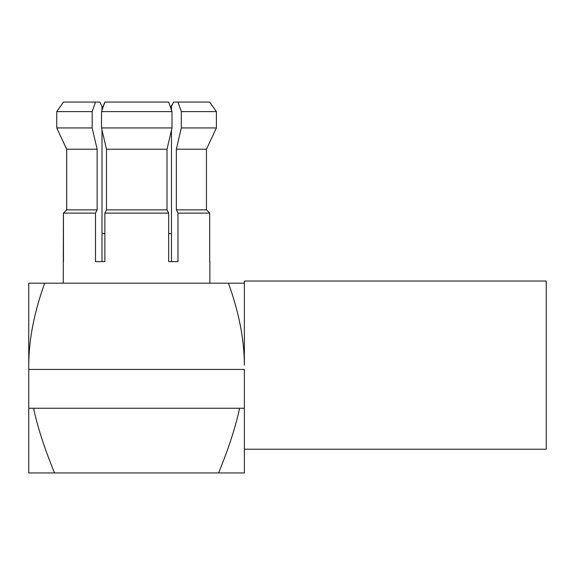 <?xml version="1.0" encoding="UTF-8"?>
<svg xmlns="http://www.w3.org/2000/svg" width="575" height="575" viewBox="0 0 575 575"><rect width="100%" height="100%" fill="white"/><g stroke="black" fill="none" stroke-linecap="round" stroke-linejoin="round"><path stroke-width="0.86" d="M28.75 365.125C28.829 339.688 34.141 312.376 44.685 283.188L28.75 283.188L28.75 472.938L244.375 472.938L244.375 408.25L239.581 408.25C235.628 426.88 228.634 448.442 218.593 472.938M54.532 472.938C44.491 448.442 37.497 426.88 33.544 408.25L28.75 408.25M33.544 408.25L239.581 408.25M28.75 369.438L244.375 369.438L244.375 408.25M44.685 283.188L228.44 283.188C238.984 312.376 244.296 339.688 244.375 365.125L244.375 283.188L228.44 283.188M244.375 449.219L546.25 449.219L546.25 281.031L244.375 281.031L244.375 365.125M63.25 283.188L63.43 213.109L66.678 209.875L66.678 149.205L56.731 127.938L56.76 111.608L56.731 127.938L66.707 149.205L66.707 209.875L63.466 213.109L95.515 213.109L95.515 261.625L104.866 261.625L104.866 213.109L168.647 213.109L168.647 261.625L171.472 261.625L171.472 233.594L168.647 233.594M209.695 261.625L209.695 213.109L206.447 209.875L206.447 149.205L176.345 149.205L181.319 127.938L181.319 111.608L177.97 102.062L173.643 102.062L171.472 106.375L171.472 110.127M209.875 283.188L209.875 261.625M176.345 149.205L176.345 209.875L177.97 213.109L209.695 213.109M177.97 213.109L177.97 261.625L168.647 261.625M63.466 213.109L63.466 261.625M63.466 102.062L56.76 111.608L63.43 102.062L99.842 102.062L102.005 106.375L102.005 110.22M102.005 130.022L102.005 233.594L104.866 233.594M171.472 130.166L171.472 233.594M177.97 102.062L209.695 102.062L216.394 111.608L216.394 127.938L206.447 149.205M171.472 106.375L171.12 108.531M171.12 106.375L173.643 102.062M102.206 108.531L104.866 102.062L101.516 111.608L101.516 127.938L106.49 149.205L106.49 209.875L104.866 213.109M176.345 209.875L206.447 209.875M216.394 127.938L181.319 127.938M216.394 111.608L181.319 111.608M168.647 213.109L167.023 209.875L167.023 149.205L106.49 149.205M104.866 102.062L168.647 102.062L171.997 111.608L171.997 127.938L167.023 149.205M171.997 111.608L101.516 111.608M171.997 127.938L101.516 127.938M106.49 209.875L167.023 209.875M102.005 233.594L102.005 261.625L104.866 261.625M95.515 213.109L97.139 209.875L97.139 149.205L66.707 149.205M95.515 102.062L92.165 111.608L92.165 127.938L97.139 149.205M66.707 209.875L97.139 209.875M92.165 127.938L56.76 127.938M92.165 111.608L56.76 111.608M171.472 108.531L170.919 108.531M102.594 108.531L102.005 108.531"/></g></svg>
